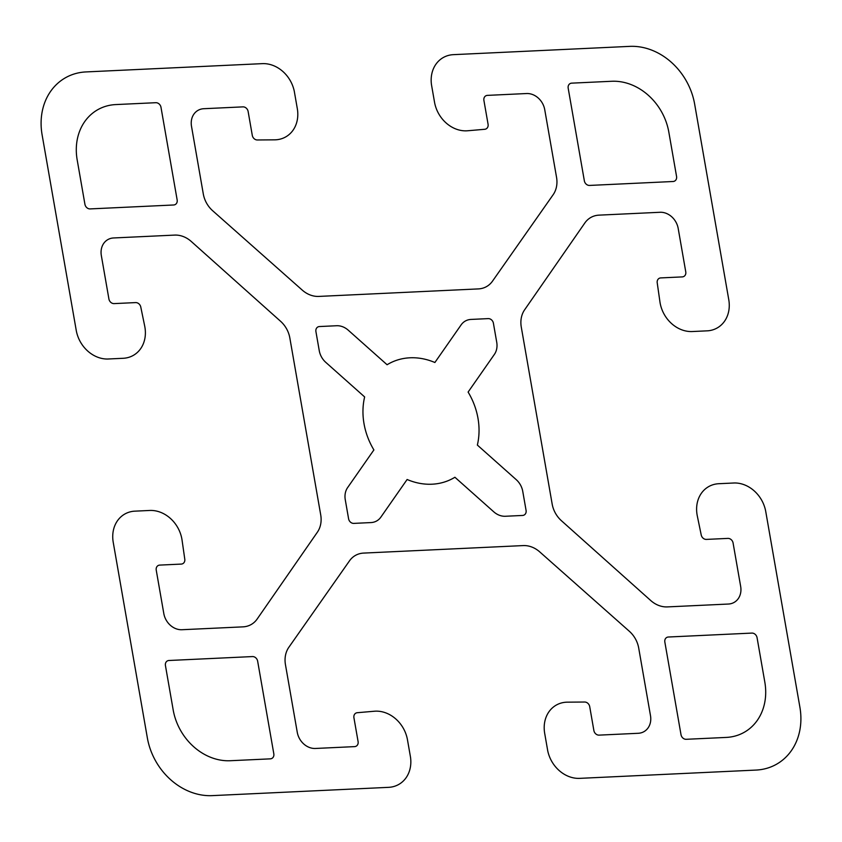 <?xml version="1.0" encoding="UTF-8"?>
<svg xmlns="http://www.w3.org/2000/svg" width="842" height="842" viewBox="0 0 842 842"><rect width="100%" height="100%" fill="white"/><g stroke="black" fill="none" stroke-linecap="round" stroke-linejoin="round"><path stroke-width="1.26" d="M134.036 511.199A31.091 26.165 60.1 0 0 113.228 542.311L147.35 737.876A62.687 52.751 -119.9 0 0 212.258 795.627L388.594 787.344A31.091 26.165 60.1 0 0 410.507 757.2L407.475 739.823A31.091 26.165 60.1 0 0 374.343 711.237L357.282 712.711A5.01 4.221 60.1 0 0 353.924 717.731L358.092 741.591A5.01 4.221 -119.9 0 1 354.587 746.622L315.434 748.464A17.556 14.767 -119.9 0 1 297.258 732.287L285.449 664.643A25.071 21.103 -119.9 0 1 288.88 647.235L349.514 560.825A25.071 21.103 -119.9 0 1 363.628 553.089L523.166 545.584A25.071 21.103 -119.9 0 1 539.733 551.889L629.3 631.237A25.071 21.103 -119.9 0 1 638.699 648.035L650.498 715.689A17.556 14.767 -119.9 0 1 638.225 733.287L599.072 735.129A5.01 4.221 -119.9 0 1 593.873 730.509L589.716 706.649A5.01 4.221 60.1 0 0 584.674 702.028L567.382 702.165A31.091 26.165 60.1 0 0 544.69 733.371L547.721 750.759A31.091 26.165 60.1 0 0 579.717 778.355L756.042 770.072A62.687 52.751 -119.9 0 0 799.9 707.206L765.767 511.641A31.091 26.165 60.1 0 0 734.519 482.971L718.847 483.708A31.091 26.165 60.1 0 0 697.302 515.935L701.218 534.954A5.01 4.221 60.1 0 0 706.385 539.406L727.898 538.396A5.01 4.221 -119.9 0 1 733.087 543.016L740.665 586.442A17.556 14.767 -119.9 0 1 728.383 604.04L667.39 606.903A25.071 21.103 -119.9 0 1 650.729 600.525L561.456 520.745A25.071 21.103 -119.9 0 1 552.163 504.032L521.282 327.096A25.071 21.103 -119.9 0 1 524.64 309.782L584.832 222.983A25.071 21.103 -119.9 0 1 599.009 215.142L660.012 212.279A17.556 14.767 -119.9 0 1 678.189 228.445L685.767 271.871A5.01 4.221 -119.9 0 1 682.252 276.902L660.749 277.913A5.01 4.221 60.1 0 0 657.213 282.775L659.939 301.846A31.091 26.165 60.1 0 0 692.292 331.538L707.964 330.801A31.091 26.165 60.1 0 0 728.772 299.689L694.65 104.124A62.687 52.751 -119.9 0 0 629.742 46.373L453.406 54.656A31.091 26.165 60.1 0 0 431.493 84.8L434.525 102.177A31.091 26.165 60.1 0 0 467.657 130.763L484.718 129.289A5.01 4.221 60.1 0 0 488.076 124.269L483.908 100.409A5.01 4.221 -119.9 0 1 487.413 95.378L526.566 93.536A17.556 14.767 -119.9 0 1 544.742 109.713L556.551 177.357A25.071 21.103 -119.9 0 1 553.12 194.765L492.486 281.175A25.071 21.103 -119.9 0 1 478.372 288.911L318.834 296.416A25.071 21.103 -119.9 0 1 302.267 290.111L212.7 210.763A25.071 21.103 -119.9 0 1 203.301 193.965L191.502 126.311A17.556 14.767 -119.9 0 1 203.775 108.713L242.928 106.871A5.01 4.221 -119.9 0 1 248.127 111.491L252.284 135.351A5.01 4.221 60.1 0 0 257.326 139.972L274.618 139.835A31.091 26.165 60.1 0 0 297.31 108.629L294.279 91.241A31.091 26.165 60.1 0 0 262.283 63.645L85.958 71.928A62.687 52.751 -119.9 0 0 42.1 134.794L76.233 330.359A31.091 26.165 60.1 0 0 107.481 359.029L123.153 358.292A31.091 26.165 60.1 0 0 144.698 326.065L140.782 307.046A5.01 4.221 60.1 0 0 135.615 302.594L114.102 303.604A5.01 4.221 -119.9 0 1 108.913 298.984L101.335 255.558A17.556 14.767 -119.9 0 1 113.617 237.96L174.61 235.097A25.071 21.103 -119.9 0 1 191.271 241.475L280.544 321.255A25.071 21.103 -119.9 0 1 289.837 337.968L320.718 514.904A25.071 21.103 -119.9 0 1 317.36 532.218L257.168 619.017A25.071 21.103 -119.9 0 1 242.991 626.858L181.988 629.721A17.556 14.767 -119.9 0 1 163.811 613.555L156.233 570.129A5.01 4.221 -119.9 0 1 159.748 565.098L181.251 564.087A5.01 4.221 60.1 0 0 184.787 559.225L182.061 540.154A31.091 26.165 60.1 0 0 149.708 510.462L134.036 511.199M165.432 665.517A5.01 4.221 -119.9 0 1 168.937 660.496L252.463 656.571A5.01 4.221 -119.9 0 1 257.652 661.191L273.818 753.822A5.01 4.221 -119.9 0 1 270.314 758.852L230.287 760.726A55.162 46.415 -119.9 0 1 173.178 709.911L165.432 665.517M160.99 107.323L177.157 199.954A5.01 4.221 -119.9 0 1 173.652 204.985L90.126 208.911A5.01 4.221 -119.9 0 1 84.926 204.29L77.18 159.896A55.162 46.415 -119.9 0 1 115.775 104.576L155.802 102.703A5.01 4.221 -119.9 0 1 160.99 107.323M681.01 734.677L664.843 642.046A5.01 4.221 -119.9 0 1 668.348 637.015L751.874 633.089A5.01 4.221 -119.9 0 1 757.074 637.71L764.82 682.104A55.162 46.415 -119.9 0 1 726.225 737.424L686.198 739.297A5.01 4.221 -119.9 0 1 681.01 734.677M589.537 185.429A5.01 4.221 -119.9 0 1 584.348 180.809L568.182 88.178A5.01 4.221 -119.9 0 1 571.686 83.147L611.713 81.274A55.162 46.415 -119.9 0 1 668.822 132.089L676.568 176.483A5.01 4.221 -119.9 0 1 673.063 181.504L589.537 185.429M407.118 479.498L380.868 517.125A17.556 14.767 -119.9 0 1 370.964 522.577L353.777 523.387A5.01 4.221 -119.9 0 1 348.588 518.767L345.262 499.706A17.556 14.767 -119.9 0 1 347.641 487.56L373.89 449.933A65.687 55.277 -119.9 0 1 364.639 396.929L325.791 362.365A17.556 14.767 -119.9 0 1 319.244 350.63L315.918 331.569A5.01 4.221 -119.9 0 1 319.423 326.549L336.611 325.738A17.556 14.767 -119.9 0 1 348.241 330.18L387.088 364.744A65.687 55.277 -119.9 0 1 434.882 362.502L461.132 324.875A17.556 14.767 -119.9 0 1 471.036 319.423L488.223 318.613A5.01 4.221 -119.9 0 1 493.412 323.233L496.738 342.294A17.556 14.767 -119.9 0 1 494.359 354.44L468.11 392.067A65.687 55.277 -119.9 0 1 477.361 445.071L516.209 479.635A17.556 14.767 -119.9 0 1 522.756 491.37L526.082 510.431A5.01 4.221 -119.9 0 1 522.577 515.451L505.389 516.262A17.556 14.767 -119.9 0 1 493.759 511.82L454.912 477.256A65.687 55.277 -119.9 0 1 407.118 479.498"/></g></svg>
